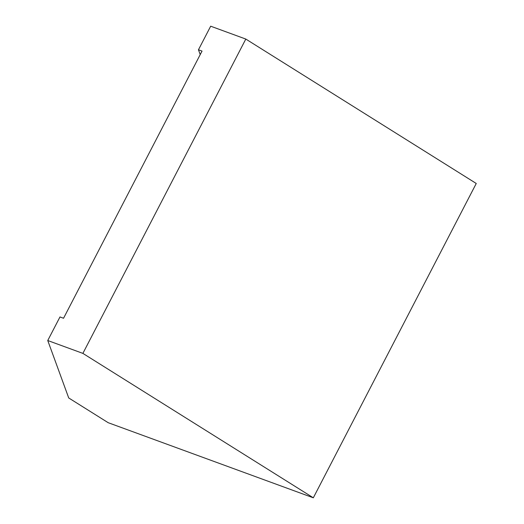 <?xml version="1.0" encoding="UTF-8"?>
<svg xmlns="http://www.w3.org/2000/svg" width="524" height="524" viewBox="0 0 524 524"><rect width="100%" height="100%" fill="white"/><g stroke="black" fill="none" stroke-linecap="round" stroke-linejoin="round"><path stroke-width="0.79" d="M200.214 54.588L198.458 49.773L210.681 26.2L245.808 39.064L476.251 183.479L313.319 497.8L108.186 422.698L68.723 397.965L47.75 340.521L82.884 353.386L313.319 497.8M245.808 39.064L82.884 353.386M198.458 49.773L202.035 51.083L63.542 318.258L59.972 316.948L47.75 340.521"/></g></svg>
